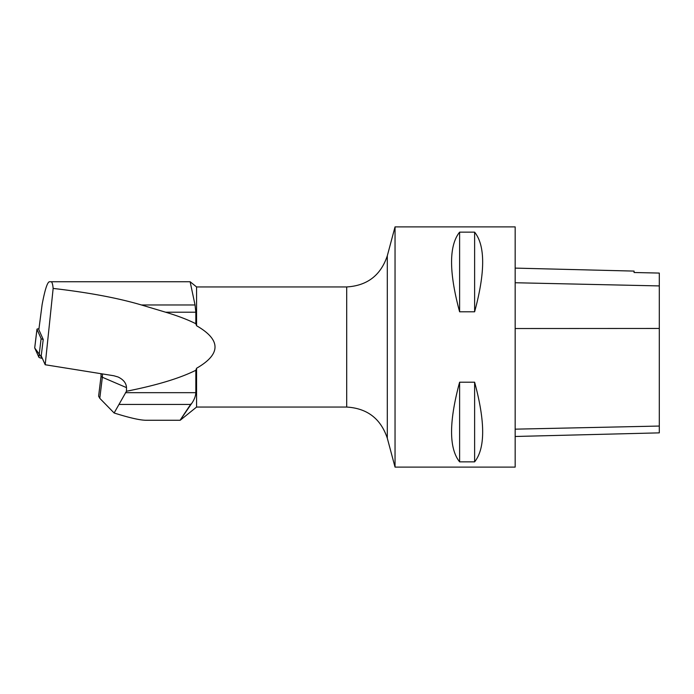 <?xml version="1.0" encoding="UTF-8"?>
<svg xmlns="http://www.w3.org/2000/svg" width="694" height="694" viewBox="0 0 694 694"><rect width="100%" height="100%" fill="white"/><g stroke="black" fill="none" stroke-linecap="round" stroke-linejoin="round"><path stroke-width="1.04" d="M38.951 328.791A4.771 0.859 6.9 0 0 36.964 329.242A4.771 0.859 6.9 0 0 36.982 329.338L41.12 338.577A4.771 0.859 6.9 0 0 43.228 339.47L38.838 329.693L42.134 304.458C44.91 289.771 47.339 282.198 49.413 281.747L51.026 281.747L49.413 281.747M36.982 329.338L34.717 347.963L42.334 358.364A4.771 0.859 -173.1 0 1 38.855 357.193L34.717 347.963A4.771 0.859 -173.1 0 1 34.7 347.868A4.771 0.859 -173.1 0 1 34.735 347.781M53.152 288.426C88.624 292.521 118.049 298.038 141.42 304.97L165.614 312.205C177.673 315.822 187.744 319.656 195.829 323.725L195.829 312.205L195.04 304.97L190.13 281.747L51.026 281.747C52.015 281.79 52.727 284.019 53.152 288.426L45.197 364.749L41.224 355.892L43.228 339.47M195.829 323.725L196.576 325.746C221.16 339.913 221.16 354.087 196.576 368.254L195.829 370.275L195.829 392.674C195.63 396.465 194.016 400.386 190.98 404.428C176.875 425.11 176.875 424.936 190.98 403.899M190.13 281.747L196.576 286.943L196.576 325.746M102.218 373.893A9.612 8.05 -66.8 0 1 102.348 377.25A9.612 1.735 6.9 0 1 101.046 376.183L98.609 396.187L99.789 398.321L102.348 377.25L126.508 387.625L126.464 391.251C156.653 385.283 179.781 378.291 195.829 370.275M45.197 364.749L113.816 375.749L118.032 376.972C123.428 379.549 126.247 383.097 126.508 387.625M196.576 368.254L196.576 407.057L180.206 420.26M515.165 436.483L659.3 432.865L659.3 273.072L634.073 272.508L634.073 271.094L515.165 268.11M515.165 467.114L515.165 226.886L395.042 226.886L395.042 467.114L515.165 467.114M459.61 232.152C448.888 245.581 448.888 272.135 459.61 311.806L474.618 311.806C485.34 272.135 485.34 245.581 474.618 232.152L459.61 232.152L459.61 311.806M459.61 382.194C448.888 421.865 448.888 448.419 459.61 461.848L474.618 461.848C485.34 448.419 485.34 421.865 474.618 382.194L459.61 382.194L459.61 461.848M474.618 461.848L474.618 382.194M474.618 311.806L474.618 232.152M126.464 391.251L114.128 412.991C129.24 417.762 139.824 420.182 145.861 420.26L180.197 420.26M99.789 398.321L114.128 412.991M38.855 357.193L41.12 338.577M659.3 426.055L515.165 429.161M659.3 328.462L515.165 328.531M659.3 285.919L515.165 282.744M387.304 438.218C380.78 418.69 367.247 408.306 346.696 407.057L346.696 286.943C367.247 285.702 380.78 275.31 387.304 255.782L387.304 438.218L395.042 467.114M141.42 304.97L195.04 304.97M165.614 312.205L195.829 312.205M119.116 404.428L190.98 404.428M125.501 392.674L195.829 392.674M36.964 329.242L34.7 347.868M387.304 255.782L395.042 226.886M196.576 407.057L346.696 407.057M196.576 286.943L346.696 286.943M101.046 376.183L101.003 373.693"/></g></svg>
